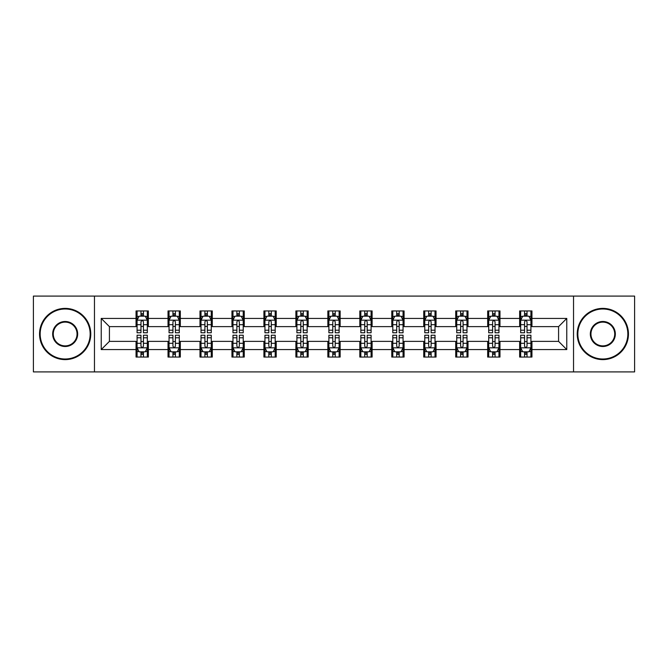<?xml version="1.0" encoding="UTF-8"?>
<svg xmlns="http://www.w3.org/2000/svg" width="668" height="668" viewBox="0 0 668 668"><rect width="100%" height="100%" fill="white"/><g stroke="black" fill="none" stroke-linecap="round" stroke-linejoin="round"><path stroke-width="1" d="M573.536 371.909L634.6 371.909L634.6 296.091L573.536 296.091L573.536 371.909L94.464 371.909L94.464 296.091L33.4 296.091L33.4 371.909L94.464 371.909M573.536 296.091L94.464 296.091M531.945 318.427L531.945 310.946L519.646 310.946L519.646 318.427L499.973 318.427L499.973 310.946L487.682 310.946L487.682 318.427L468.009 318.427L468.009 310.946L455.718 310.946L455.718 318.427L436.045 318.427L436.045 310.946L423.746 310.946L423.746 318.427L404.082 318.427L404.082 310.946L391.782 310.946L391.782 318.427L372.109 318.427L372.109 310.946L359.818 310.946L359.818 318.427L340.146 318.427L340.146 310.946L327.854 310.946L327.854 318.427L308.182 318.427L308.182 310.946L295.891 310.946L295.891 318.427L276.218 318.427L276.218 310.946L263.918 310.946L263.918 318.427L244.254 318.427L244.254 310.946L231.955 310.946L231.955 318.427L212.282 318.427L212.282 310.946L199.991 310.946L199.991 318.427L180.318 318.427L180.318 310.946L168.027 310.946L168.027 318.427L148.354 318.427L148.354 310.946L136.055 310.946L136.055 318.427L101.227 318.427L101.227 349.573L109.418 341.373L136.055 341.373L136.055 357.054L148.354 357.054L148.354 341.373L168.027 341.373L168.027 357.054L180.318 357.054L180.318 341.373L199.991 341.373L199.991 357.054L212.282 357.054L212.282 341.373L231.955 341.373L231.955 357.054L244.254 357.054L244.254 341.373L263.918 341.373L263.918 357.054L276.218 357.054L276.218 341.373L295.891 341.373L295.891 357.054L308.182 357.054L308.182 341.373L327.854 341.373L327.854 357.054L340.146 357.054L340.146 341.373L359.818 341.373L359.818 357.054L372.109 357.054L372.109 341.373L391.782 341.373L391.782 357.054L404.082 357.054L404.082 341.373L423.746 341.373L423.746 357.054L436.045 357.054L436.045 341.373L455.718 341.373L455.718 357.054L468.009 357.054L468.009 341.373L487.682 341.373L487.682 357.054L499.973 357.054L499.973 341.373L519.646 341.373L519.646 357.054L531.945 357.054L531.945 341.373L558.582 341.373L558.582 326.627L531.945 326.627L531.945 318.427L566.773 318.427L566.773 349.573L531.945 349.573M519.646 349.573L499.973 349.573M487.682 349.573L468.009 349.573M455.718 349.573L436.045 349.573M423.746 349.573L404.082 349.573M391.782 349.573L372.109 349.573M359.818 349.573L340.146 349.573M327.854 349.573L308.182 349.573M295.891 349.573L276.218 349.573M263.918 349.573L244.254 349.573M231.955 349.573L212.282 349.573M199.991 349.573L180.318 349.573M168.027 349.573L148.354 349.573M136.055 349.573L101.227 349.573M519.646 318.427L519.646 326.627L499.973 326.627L499.973 318.427M487.682 318.427L487.682 326.627L468.009 326.627L468.009 318.427M455.718 318.427L455.718 326.627L436.045 326.627L436.045 318.427M423.746 318.427L423.746 326.627L404.082 326.627L404.082 318.427M391.782 318.427L391.782 326.627L372.109 326.627L372.109 318.427M359.818 318.427L359.818 326.627L340.146 326.627L340.146 318.427M327.854 318.427L327.854 326.627L308.182 326.627L308.182 318.427M295.891 318.427L295.891 326.627L276.218 326.627L276.218 318.427M263.918 318.427L263.918 326.627L244.254 326.627L244.254 318.427M231.955 318.427L231.955 326.627L212.282 326.627L212.282 318.427M199.991 318.427L199.991 326.627L180.318 326.627L180.318 318.427M168.027 318.427L168.027 326.627L148.354 326.627L148.354 318.427M136.055 318.427L136.055 326.627L109.418 326.627L101.227 318.427M109.418 326.627L109.418 341.373M566.773 349.573L558.582 341.373M558.582 326.627L566.773 318.427M136.055 316.073L137.082 316.073M140.973 316.073L143.436 316.073M147.327 316.073L148.354 316.073M136.055 326.418L137.082 326.418M140.973 326.418L143.436 326.418M147.327 326.418L148.354 326.418M136.055 341.582L137.082 341.582M140.973 341.582L143.436 341.582M147.327 341.582L148.354 341.582M136.055 351.927L137.082 351.927M140.973 351.927L143.436 351.927M147.327 351.927L148.354 351.927M168.027 341.582L169.046 341.582M172.945 341.582L175.4 341.582M179.291 341.582L180.318 341.582M168.027 351.927L169.046 351.927M172.945 351.927L175.4 351.927M179.291 351.927L180.318 351.927M168.027 316.073L169.046 316.073M172.945 316.073L175.4 316.073M179.291 316.073L180.318 316.073M168.027 326.418L169.046 326.418M172.945 326.418L175.4 326.418M179.291 326.418L180.318 326.418M199.991 341.582L201.018 341.582M204.909 341.582L207.364 341.582M211.263 341.582L212.282 341.582M199.991 351.927L201.018 351.927M204.909 351.927L207.364 351.927M211.263 351.927L212.282 351.927M199.991 316.073L201.018 316.073M204.909 316.073L207.364 316.073M211.263 316.073L212.282 316.073M199.991 326.418L201.018 326.418M204.909 326.418L207.364 326.418M211.263 326.418L212.282 326.418M231.955 341.582L232.982 341.582M236.873 341.582L239.336 341.582M243.227 341.582L244.254 341.582M231.955 351.927L232.982 351.927M236.873 351.927L239.336 351.927M243.227 351.927L244.254 351.927M231.955 316.073L232.982 316.073M236.873 316.073L239.336 316.073M243.227 316.073L244.254 316.073M231.955 326.418L232.982 326.418M236.873 326.418L239.336 326.418M243.227 326.418L244.254 326.418M263.918 341.582L264.945 341.582M268.837 341.582L271.3 341.582M275.191 341.582L276.218 341.582M263.918 351.927L264.945 351.927M268.837 351.927L271.3 351.927M275.191 351.927L276.218 351.927M263.918 316.073L264.945 316.073M268.837 316.073L271.3 316.073M275.191 316.073L276.218 316.073M263.918 326.418L264.945 326.418M268.837 326.418L271.3 326.418M275.191 326.418L276.218 326.418M295.891 341.582L296.909 341.582M300.809 341.582L303.264 341.582M307.155 341.582L308.182 341.582M295.891 351.927L296.909 351.927M300.809 351.927L303.264 351.927M307.155 351.927L308.182 351.927M295.891 316.073L296.909 316.073M300.809 316.073L303.264 316.073M307.155 316.073L308.182 316.073M295.891 326.418L296.909 326.418M300.809 326.418L303.264 326.418M307.155 326.418L308.182 326.418M327.854 341.582L328.881 341.582M332.773 341.582L335.227 341.582M339.119 341.582L340.146 341.582M327.854 351.927L328.881 351.927M332.773 351.927L335.227 351.927M339.119 351.927L340.146 351.927M327.854 316.073L328.881 316.073M332.773 316.073L335.227 316.073M339.119 316.073L340.146 316.073M327.854 326.418L328.881 326.418M332.773 326.418L335.227 326.418M339.119 326.418L340.146 326.418M359.818 341.582L360.845 341.582M364.736 341.582L367.191 341.582M371.091 341.582L372.109 341.582M359.818 351.927L360.845 351.927M364.736 351.927L367.191 351.927M371.091 351.927L372.109 351.927M359.818 316.073L360.845 316.073M364.736 316.073L367.191 316.073M371.091 316.073L372.109 316.073M359.818 326.418L360.845 326.418M364.736 326.418L367.191 326.418M371.091 326.418L372.109 326.418M391.782 341.582L392.809 341.582M396.7 341.582L399.163 341.582M403.054 341.582L404.082 341.582M391.782 351.927L392.809 351.927M396.7 351.927L399.163 351.927M403.054 351.927L404.082 351.927M391.782 316.073L392.809 316.073M396.7 316.073L399.163 316.073M403.054 316.073L404.082 316.073M391.782 326.418L392.809 326.418M396.7 326.418L399.163 326.418M403.054 326.418L404.082 326.418M423.746 341.582L424.773 341.582M428.664 341.582L431.127 341.582M435.018 341.582L436.045 341.582M423.746 351.927L424.773 351.927M428.664 351.927L431.127 351.927M435.018 351.927L436.045 351.927M423.746 316.073L424.773 316.073M428.664 316.073L431.127 316.073M435.018 316.073L436.045 316.073M423.746 326.418L424.773 326.418M428.664 326.418L431.127 326.418M435.018 326.418L436.045 326.418M455.718 341.582L456.737 341.582M460.636 341.582L463.091 341.582M466.982 341.582L468.009 341.582M455.718 351.927L456.737 351.927M460.636 351.927L463.091 351.927M466.982 351.927L468.009 351.927M455.718 316.073L456.737 316.073M460.636 316.073L463.091 316.073M466.982 316.073L468.009 316.073M455.718 326.418L456.737 326.418M460.636 326.418L463.091 326.418M466.982 326.418L468.009 326.418M487.682 341.582L488.709 341.582M492.6 341.582L495.055 341.582M498.954 341.582L499.973 341.582M487.682 351.927L488.709 351.927M492.6 351.927L495.055 351.927M498.954 351.927L499.973 351.927M487.682 316.073L488.709 316.073M492.6 316.073L495.055 316.073M498.954 316.073L499.973 316.073M487.682 326.418L488.709 326.418M492.6 326.418L495.055 326.418M498.954 326.418L499.973 326.418M519.646 341.582L520.673 341.582M524.564 341.582L527.027 341.582M530.918 341.582L531.945 341.582M519.646 351.927L520.673 351.927M524.564 351.927L527.027 351.927M530.918 351.927L531.945 351.927M519.646 316.073L520.673 316.073M524.564 316.073L527.027 316.073M530.918 316.073L531.945 316.073M519.646 326.418L520.673 326.418M524.564 326.418L527.027 326.418M530.918 326.418L531.945 326.418M143.436 313.609L140.973 313.609M147.327 330.201L143.436 330.201L143.436 332.773L147.327 332.773L147.327 320.273L145.282 316.173L139.136 316.173L137.082 320.273L137.082 332.773L140.973 332.773L140.973 330.201L137.082 330.201M137.082 320.273L137.082 310.946M147.327 320.273L147.327 310.946M140.973 316.173L140.973 310.946M143.436 310.946L143.436 316.173M143.436 330.201L143.436 321.809C142.618 320.231 141.8 320.231 140.973 321.809L140.973 330.201M140.973 354.391L143.436 354.391M137.082 337.799L140.973 337.799L140.973 335.227L137.082 335.227L137.082 347.727L139.136 351.827L145.282 351.827L147.327 347.727L147.327 335.227L143.436 335.227L143.436 337.799L147.327 337.799M147.327 347.727L147.327 357.054M137.082 347.727L137.082 357.054M143.436 351.827L143.436 357.054M140.973 357.054L140.973 351.827M140.973 337.799L140.973 346.191C141.791 347.769 142.618 347.769 143.436 346.191L143.436 337.799M65.163 309A25 25 0 0 0 40.163 334A25 25 0 0 0 65.163 359A25 25 0 0 0 90.163 334A25 25 0 0 0 65.163 309M65.163 359.609A25.609 25.609 0 0 1 39.546 334A25.609 25.609 0 0 1 65.163 308.391A25.609 25.609 0 0 1 90.773 334A25.609 25.609 0 0 1 65.163 359.609M65.163 321.5A12.5 12.5 0 0 1 77.663 334A12.5 12.5 0 0 1 65.163 346.5A12.5 12.5 0 0 1 52.663 334A12.5 12.5 0 0 1 65.163 321.5M65.163 345.882A11.882 11.882 0 0 0 77.045 334A11.882 11.882 0 0 0 65.163 322.118A11.882 11.882 0 0 0 53.273 334A11.882 11.882 0 0 0 65.163 345.882M602.837 309A25 25 0 0 0 577.837 334A25 25 0 0 0 602.837 359A25 25 0 0 0 627.837 334A25 25 0 0 0 602.837 309M602.837 359.609A25.609 25.609 0 0 1 577.227 334A25.609 25.609 0 0 1 602.837 308.391A25.609 25.609 0 0 1 628.454 334A25.609 25.609 0 0 1 602.837 359.609M602.837 321.5A12.5 12.5 0 0 1 615.337 334A12.5 12.5 0 0 1 602.837 346.5A12.5 12.5 0 0 1 590.337 334A12.5 12.5 0 0 1 602.837 321.5M602.837 345.882A11.882 11.882 0 0 0 614.727 334A11.882 11.882 0 0 0 602.837 322.118A11.882 11.882 0 0 0 590.955 334A11.882 11.882 0 0 0 602.837 345.882M175.4 313.609L172.945 313.609M179.291 330.201L175.4 330.201L175.4 332.773L179.291 332.773L179.291 320.273L177.245 316.173L171.1 316.173L169.046 320.273L169.046 332.773L172.945 332.773L172.945 330.201L169.046 330.201M169.046 320.273L169.046 310.946M179.291 320.273L179.291 310.946M172.945 316.173L172.945 310.946M175.4 310.946L175.4 316.173M175.4 330.201L175.4 321.809C174.582 320.231 173.763 320.231 172.945 321.809L172.945 330.201M207.364 313.609L204.909 313.609M211.263 330.201L207.364 330.201L207.364 332.773L211.263 332.773L211.263 320.273L209.209 316.173L203.064 316.173L201.018 320.273L201.018 332.773L204.909 332.773L204.909 330.201L201.018 330.201M201.018 320.273L201.018 310.946M211.263 320.273L211.263 310.946M204.909 316.173L204.909 310.946M207.364 310.946L207.364 316.173M207.364 330.201L207.364 321.809C206.546 320.231 205.727 320.231 204.909 321.809L204.909 330.201M172.945 354.391L175.4 354.391M169.046 337.799L172.945 337.799L172.945 335.227L169.046 335.227L169.046 347.727L171.1 351.827L177.245 351.827L179.291 347.727L179.291 335.227L175.4 335.227L175.4 337.799L179.291 337.799M179.291 347.727L179.291 357.054M169.046 347.727L169.046 357.054M175.4 351.827L175.4 357.054M172.945 357.054L172.945 351.827M172.945 337.799L172.945 346.191C173.763 347.769 174.582 347.769 175.4 346.191L175.4 337.799M204.909 354.391L207.364 354.391M201.018 337.799L204.909 337.799L204.909 335.227L201.018 335.227L201.018 347.727L203.064 351.827L209.209 351.827L211.263 347.727L211.263 335.227L207.364 335.227L207.364 337.799L211.263 337.799M211.263 347.727L211.263 357.054M201.018 347.727L201.018 357.054M207.364 351.827L207.364 357.054M204.909 357.054L204.909 351.827M204.909 337.799L204.909 346.191C205.727 347.769 206.546 347.769 207.364 346.191L207.364 337.799M239.336 313.609L236.873 313.609M243.227 330.201L239.336 330.201L239.336 332.773L243.227 332.773L243.227 320.273L241.173 316.173L235.027 316.173L232.982 320.273L232.982 332.773L236.873 332.773L236.873 330.201L232.982 330.201M232.982 320.273L232.982 310.946M243.227 320.273L243.227 310.946M236.873 316.173L236.873 310.946M239.336 310.946L239.336 316.173M239.336 330.201L239.336 321.809C238.518 320.231 237.691 320.231 236.873 321.809L236.873 330.201M271.3 313.609L268.837 313.609M275.191 330.201L271.3 330.201L271.3 332.773L275.191 332.773L275.191 320.273L273.145 316.173L266.991 316.173L264.945 320.273L264.945 332.773L268.837 332.773L268.837 330.201L264.945 330.201M264.945 320.273L264.945 310.946M275.191 320.273L275.191 310.946M268.837 316.173L268.837 310.946M271.3 310.946L271.3 316.173M271.3 330.201L271.3 321.809C270.482 320.231 269.663 320.231 268.837 321.809L268.837 330.201M303.264 313.609L300.809 313.609M307.155 330.201L303.264 330.201L303.264 332.773L307.155 332.773L307.155 320.273L305.109 316.173L298.963 316.173L296.909 320.273L296.909 332.773L300.809 332.773L300.809 330.201L296.909 330.201M296.909 320.273L296.909 310.946M307.155 320.273L307.155 310.946M300.809 316.173L300.809 310.946M303.264 310.946L303.264 316.173M303.264 330.201L303.264 321.809C302.445 320.231 301.627 320.231 300.809 321.809L300.809 330.201M236.873 354.391L239.336 354.391M232.982 337.799L236.873 337.799L236.873 335.227L232.982 335.227L232.982 347.727L235.027 351.827L241.173 351.827L243.227 347.727L243.227 335.227L239.336 335.227L239.336 337.799L243.227 337.799M243.227 347.727L243.227 357.054M232.982 347.727L232.982 357.054M239.336 351.827L239.336 357.054M236.873 357.054L236.873 351.827M236.873 337.799L236.873 346.191C237.691 347.769 238.509 347.769 239.336 346.191L239.336 337.799M268.837 354.391L271.3 354.391M264.945 337.799L268.837 337.799L268.837 335.227L264.945 335.227L264.945 347.727L266.991 351.827L273.145 351.827L275.191 347.727L275.191 335.227L271.3 335.227L271.3 337.799L275.191 337.799M275.191 347.727L275.191 357.054M264.945 347.727L264.945 357.054M271.3 351.827L271.3 357.054M268.837 357.054L268.837 351.827M268.837 337.799L268.837 346.191C269.655 347.769 270.482 347.769 271.3 346.191L271.3 337.799M300.809 354.391L303.264 354.391M296.909 337.799L300.809 337.799L300.809 335.227L296.909 335.227L296.909 347.727L298.963 351.827L305.109 351.827L307.155 347.727L307.155 335.227L303.264 335.227L303.264 337.799L307.155 337.799M307.155 347.727L307.155 357.054M296.909 347.727L296.909 357.054M303.264 351.827L303.264 357.054M300.809 357.054L300.809 351.827M300.809 337.799L300.809 346.191C301.627 347.769 302.445 347.769 303.264 346.191L303.264 337.799M332.773 354.391L335.227 354.391M328.881 337.799L332.773 337.799L332.773 335.227L328.881 335.227L328.881 347.727L330.927 351.827L337.073 351.827L339.119 347.727L339.119 335.227L335.227 335.227L335.227 337.799L339.119 337.799M339.119 347.727L339.119 357.054M328.881 347.727L328.881 357.054M335.227 351.827L335.227 357.054M332.773 357.054L332.773 351.827M332.773 337.799L332.773 346.191C333.591 347.769 334.409 347.769 335.227 346.191L335.227 337.799M364.736 354.391L367.191 354.391M360.845 337.799L364.736 337.799L364.736 335.227L360.845 335.227L360.845 347.727L362.891 351.827L369.037 351.827L371.091 347.727L371.091 335.227L367.191 335.227L367.191 337.799L371.091 337.799M371.091 347.727L371.091 357.054M360.845 347.727L360.845 357.054M367.191 351.827L367.191 357.054M364.736 357.054L364.736 351.827M364.736 337.799L364.736 346.191C365.555 347.769 366.373 347.769 367.191 346.191L367.191 337.799M396.7 354.391L399.163 354.391M392.809 337.799L396.7 337.799L396.7 335.227L392.809 335.227L392.809 347.727L394.855 351.827L401.009 351.827L403.054 347.727L403.054 335.227L399.163 335.227L399.163 337.799L403.054 337.799M403.054 347.727L403.054 357.054M392.809 347.727L392.809 357.054M399.163 351.827L399.163 357.054M396.7 357.054L396.7 351.827M396.7 337.799L396.7 346.191C397.518 347.769 398.337 347.769 399.163 346.191L399.163 337.799M428.664 354.391L431.127 354.391M424.773 337.799L428.664 337.799L428.664 335.227L424.773 335.227L424.773 347.727L426.827 351.827L432.973 351.827L435.018 347.727L435.018 335.227L431.127 335.227L431.127 337.799L435.018 337.799M435.018 347.727L435.018 357.054M424.773 347.727L424.773 357.054M431.127 351.827L431.127 357.054M428.664 357.054L428.664 351.827M428.664 337.799L428.664 346.191C429.482 347.769 430.309 347.769 431.127 346.191L431.127 337.799M460.636 354.391L463.091 354.391M456.737 337.799L460.636 337.799L460.636 335.227L456.737 335.227L456.737 347.727L458.791 351.827L464.936 351.827L466.982 347.727L466.982 335.227L463.091 335.227L463.091 337.799L466.982 337.799M466.982 347.727L466.982 357.054M456.737 347.727L456.737 357.054M463.091 351.827L463.091 357.054M460.636 357.054L460.636 351.827M460.636 337.799L460.636 346.191C461.454 347.769 462.273 347.769 463.091 346.191L463.091 337.799M492.6 354.391L495.055 354.391M488.709 337.799L492.6 337.799L492.6 335.227L488.709 335.227L488.709 347.727L490.755 351.827L496.9 351.827L498.954 347.727L498.954 335.227L495.055 335.227L495.055 337.799L498.954 337.799M498.954 347.727L498.954 357.054M488.709 347.727L488.709 357.054M495.055 351.827L495.055 357.054M492.6 357.054L492.6 351.827M492.6 337.799L492.6 346.191C493.418 347.769 494.236 347.769 495.055 346.191L495.055 337.799M335.227 313.609L332.773 313.609M339.119 330.201L335.227 330.201L335.227 332.773L339.119 332.773L339.119 320.273L337.073 316.173L330.927 316.173L328.881 320.273L328.881 332.773L332.773 332.773L332.773 330.201L328.881 330.201M328.881 320.273L328.881 310.946M339.119 320.273L339.119 310.946M332.773 316.173L332.773 310.946M335.227 310.946L335.227 316.173M335.227 330.201L335.227 321.809C334.409 320.231 333.591 320.231 332.773 321.809L332.773 330.201M367.191 313.609L364.736 313.609M371.091 330.201L367.191 330.201L367.191 332.773L371.091 332.773L371.091 320.273L369.037 316.173L362.891 316.173L360.845 320.273L360.845 332.773L364.736 332.773L364.736 330.201L360.845 330.201M360.845 320.273L360.845 310.946M371.091 320.273L371.091 310.946M364.736 316.173L364.736 310.946M367.191 310.946L367.191 316.173M367.191 330.201L367.191 321.809C366.373 320.231 365.555 320.231 364.736 321.809L364.736 330.201M399.163 313.609L396.7 313.609M403.054 330.201L399.163 330.201L399.163 332.773L403.054 332.773L403.054 320.273L401.009 316.173L394.855 316.173L392.809 320.273L392.809 332.773L396.7 332.773L396.7 330.201L392.809 330.201M392.809 320.273L392.809 310.946M403.054 320.273L403.054 310.946M396.7 316.173L396.7 310.946M399.163 310.946L399.163 316.173M399.163 330.201L399.163 321.809C398.345 320.231 397.518 320.231 396.7 321.809L396.7 330.201M431.127 313.609L428.664 313.609M435.018 330.201L431.127 330.201L431.127 332.773L435.018 332.773L435.018 320.273L432.973 316.173L426.827 316.173L424.773 320.273L424.773 332.773L428.664 332.773L428.664 330.201L424.773 330.201M424.773 320.273L424.773 310.946M435.018 320.273L435.018 310.946M428.664 316.173L428.664 310.946M431.127 310.946L431.127 316.173M431.127 330.201L431.127 321.809C430.309 320.231 429.491 320.231 428.664 321.809L428.664 330.201M463.091 313.609L460.636 313.609M466.982 330.201L463.091 330.201L463.091 332.773L466.982 332.773L466.982 320.273L464.936 316.173L458.791 316.173L456.737 320.273L456.737 332.773L460.636 332.773L460.636 330.201L456.737 330.201M456.737 320.273L456.737 310.946M466.982 320.273L466.982 310.946M460.636 316.173L460.636 310.946M463.091 310.946L463.091 316.173M463.091 330.201L463.091 321.809C462.273 320.231 461.454 320.231 460.636 321.809L460.636 330.201M495.055 313.609L492.6 313.609M498.954 330.201L495.055 330.201L495.055 332.773L498.954 332.773L498.954 320.273L496.9 316.173L490.755 316.173L488.709 320.273L488.709 332.773L492.6 332.773L492.6 330.201L488.709 330.201M488.709 320.273L488.709 310.946M498.954 320.273L498.954 310.946M492.6 316.173L492.6 310.946M495.055 310.946L495.055 316.173M495.055 330.201L495.055 321.809C494.236 320.231 493.418 320.231 492.6 321.809L492.6 330.201M527.027 313.609L524.564 313.609M530.918 330.201L527.027 330.201L527.027 332.773L530.918 332.773L530.918 320.273L528.864 316.173L522.718 316.173L520.673 320.273L520.673 332.773L524.564 332.773L524.564 330.201L520.673 330.201M520.673 320.273L520.673 310.946M530.918 320.273L530.918 310.946M524.564 316.173L524.564 310.946M527.027 310.946L527.027 316.173M527.027 330.201L527.027 321.809C526.209 320.231 525.382 320.231 524.564 321.809L524.564 330.201M524.564 354.391L527.027 354.391M520.673 337.799L524.564 337.799L524.564 335.227L520.673 335.227L520.673 347.727L522.718 351.827L528.864 351.827L530.918 347.727L530.918 335.227L527.027 335.227L527.027 337.799L530.918 337.799M530.918 347.727L530.918 357.054M520.673 347.727L520.673 357.054M527.027 351.827L527.027 357.054M524.564 357.054L524.564 351.827M524.564 337.799L524.564 346.191C525.382 347.769 526.2 347.769 527.027 346.191L527.027 337.799M147.277 320.172L137.132 320.172M137.082 316.415L139.011 316.415M145.399 316.415L147.327 316.415M140.973 324.706L137.082 324.706M147.327 324.706L143.436 324.706M143.436 314.912L140.973 314.912M137.132 347.828L147.277 347.828M147.327 351.585L145.399 351.585M139.011 351.585L137.082 351.585M143.436 343.294L147.327 343.294M137.082 343.294L140.973 343.294M140.973 353.088L143.436 353.088M179.241 320.172L169.104 320.172M169.046 316.415L170.975 316.415M177.371 316.415L179.291 316.415M172.945 324.706L169.046 324.706M179.291 324.706L175.4 324.706M175.4 314.912L172.945 314.912M211.205 320.172L201.068 320.172M201.018 316.415L202.938 316.415M209.334 316.415L211.263 316.415M204.909 324.706L201.018 324.706M211.263 324.706L207.364 324.706M207.364 314.912L204.909 314.912M169.104 347.828L179.241 347.828M179.291 351.585L177.371 351.585M170.975 351.585L169.046 351.585M175.4 343.294L179.291 343.294M169.046 343.294L172.945 343.294M172.945 353.088L175.4 353.088M201.068 347.828L211.205 347.828M211.263 351.585L209.334 351.585M202.938 351.585L201.018 351.585M207.364 343.294L211.263 343.294M201.018 343.294L204.909 343.294M204.909 353.088L207.364 353.088M243.177 320.172L233.032 320.172M232.982 316.415L234.911 316.415M241.298 316.415L243.227 316.415M236.873 324.706L232.982 324.706M243.227 324.706L239.336 324.706M239.336 314.912L236.873 314.912M275.141 320.172L264.996 320.172M264.945 316.415L266.874 316.415M273.262 316.415L275.191 316.415M268.837 324.706L264.945 324.706M275.191 324.706L271.3 324.706M271.3 314.912L268.837 314.912M307.105 320.172L296.959 320.172M296.909 316.415L298.838 316.415M305.234 316.415L307.155 316.415M300.809 324.706L296.909 324.706M307.155 324.706L303.264 324.706M303.264 314.912L300.809 314.912M233.032 347.828L243.177 347.828M243.227 351.585L241.298 351.585M234.911 351.585L232.982 351.585M239.336 343.294L243.227 343.294M232.982 343.294L236.873 343.294M236.873 353.088L239.336 353.088M264.996 347.828L275.141 347.828M275.191 351.585L273.262 351.585M266.874 351.585L264.945 351.585M271.3 343.294L275.191 343.294M264.945 343.294L268.837 343.294M268.837 353.088L271.3 353.088M296.959 347.828L307.105 347.828M307.155 351.585L305.234 351.585M298.838 351.585L296.909 351.585M303.264 343.294L307.155 343.294M296.909 343.294L300.809 343.294M300.809 353.088L303.264 353.088M328.932 347.828L339.068 347.828M339.119 351.585L337.198 351.585M330.802 351.585L328.881 351.585M335.227 343.294L339.119 343.294M328.881 343.294L332.773 343.294M332.773 353.088L335.227 353.088M360.895 347.828L371.041 347.828M371.091 351.585L369.162 351.585M362.766 351.585L360.845 351.585M367.191 343.294L371.091 343.294M360.845 343.294L364.736 343.294M364.736 353.088L367.191 353.088M392.859 347.828L403.004 347.828M403.054 351.585L401.126 351.585M394.738 351.585L392.809 351.585M399.163 343.294L403.054 343.294M392.809 343.294L396.7 343.294M396.7 353.088L399.163 353.088M424.823 347.828L434.968 347.828M435.018 351.585L433.089 351.585M426.702 351.585L424.773 351.585M431.127 343.294L435.018 343.294M424.773 343.294L428.664 343.294M428.664 353.088L431.127 353.088M456.795 347.828L466.932 347.828M466.982 351.585L465.062 351.585M458.665 351.585L456.737 351.585M463.091 343.294L466.982 343.294M456.737 343.294L460.636 343.294M460.636 353.088L463.091 353.088M488.759 347.828L498.896 347.828M498.954 351.585L497.025 351.585M490.629 351.585L488.709 351.585M495.055 343.294L498.954 343.294M488.709 343.294L492.6 343.294M492.6 353.088L495.055 353.088M339.068 320.172L328.932 320.172M328.881 316.415L330.802 316.415M337.198 316.415L339.119 316.415M332.773 324.706L328.881 324.706M339.119 324.706L335.227 324.706M335.227 314.912L332.773 314.912M371.041 320.172L360.895 320.172M360.845 316.415L362.766 316.415M369.162 316.415L371.091 316.415M364.736 324.706L360.845 324.706M371.091 324.706L367.191 324.706M367.191 314.912L364.736 314.912M403.004 320.172L392.859 320.172M392.809 316.415L394.738 316.415M401.126 316.415L403.054 316.415M396.7 324.706L392.809 324.706M403.054 324.706L399.163 324.706M399.163 314.912L396.7 314.912M434.968 320.172L424.823 320.172M424.773 316.415L426.702 316.415M433.089 316.415L435.018 316.415M428.664 324.706L424.773 324.706M435.018 324.706L431.127 324.706M431.127 314.912L428.664 314.912M466.932 320.172L456.795 320.172M456.737 316.415L458.665 316.415M465.062 316.415L466.982 316.415M460.636 324.706L456.737 324.706M466.982 324.706L463.091 324.706M463.091 314.912L460.636 314.912M498.896 320.172L488.759 320.172M488.709 316.415L490.629 316.415M497.025 316.415L498.954 316.415M492.6 324.706L488.709 324.706M498.954 324.706L495.055 324.706M495.055 314.912L492.6 314.912M530.868 320.172L520.723 320.172M520.673 316.415L522.601 316.415M528.989 316.415L530.918 316.415M524.564 324.706L520.673 324.706M530.918 324.706L527.027 324.706M527.027 314.912L524.564 314.912M520.723 347.828L530.868 347.828M530.918 351.585L528.989 351.585M522.601 351.585L520.673 351.585M527.027 343.294L530.918 343.294M520.673 343.294L524.564 343.294M524.564 353.088L527.027 353.088"/></g></svg>

